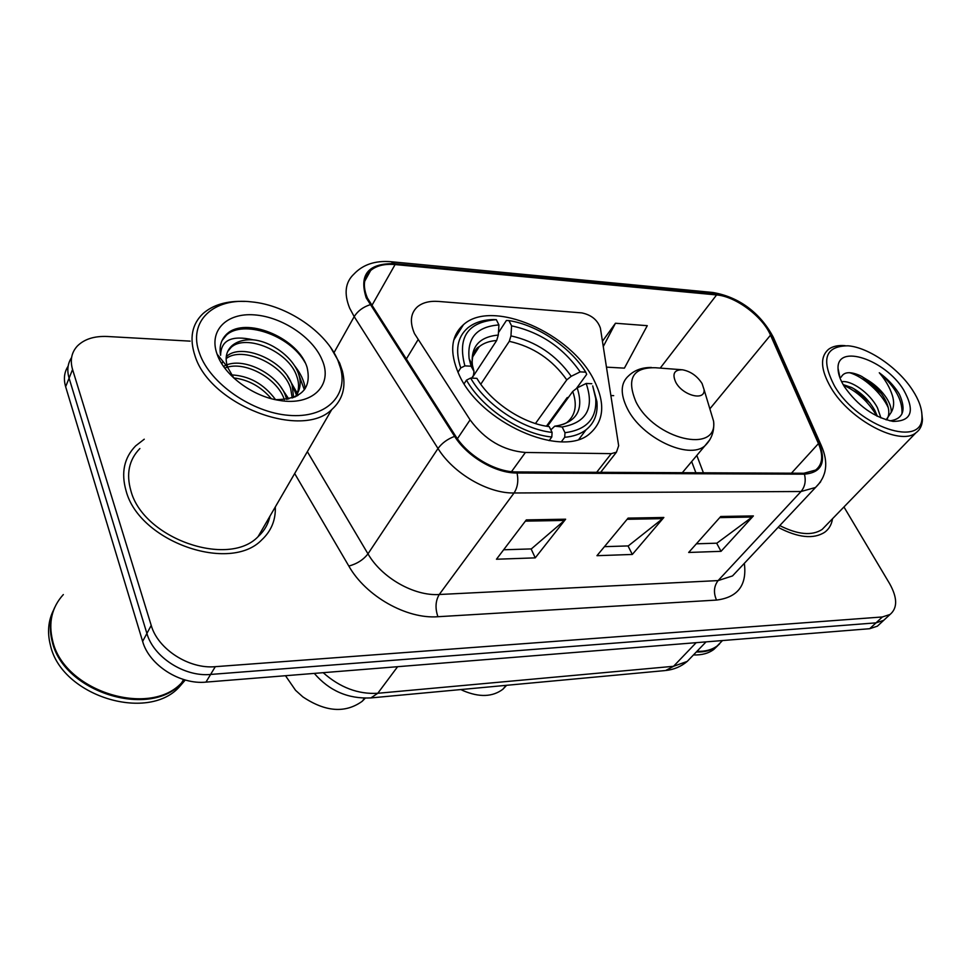 <?xml version="1.0" encoding="UTF-8"?>
<svg xmlns="http://www.w3.org/2000/svg" width="971" height="971" viewBox="0 0 971 971"><rect width="100%" height="100%" fill="white"/><g stroke="black" fill="none" stroke-linecap="round" stroke-linejoin="round"><path stroke-width="1.46" d="M414.471 333.575L470.098 419.873C484.784 439.766 503.221 450.629 525.408 452.474L611.269 453.639L616.464 452.17L618.661 445.738L600.418 328.21C597.651 320.042 591.448 314.944 581.823 312.893L438.661 301.447C429.655 300.779 422.579 302.564 417.433 306.8C410.551 313.111 409.556 322.044 414.471 333.575M458.664 373.774C479.164 422.434 562.136 459.149 589.895 433.539C604.083 421.013 605.479 403.281 594.082 380.329C571.276 333.199 492.261 298.352 463.47 324.678C450.957 335.881 449.355 352.242 458.664 373.774M68.14 366.164C64.244 372.099 63.406 378.957 65.64 386.725L142.628 641.394C149.109 665.026 179.987 684.822 205.961 682.115L869.7 628.71L877.383 626.174L879.993 623.758M190.134 341.137L107.502 336.5C94.345 335.905 84.271 339.11 77.279 346.101C71.49 352.461 69.924 360.265 72.57 369.502L151.221 625.409L146.9 633.444C153.454 657.149 184.514 677.078 210.598 674.444L876.012 622.86L883.683 620.348L886.292 617.932L883.683 620.348L876.012 622.86L210.598 674.444C184.514 677.078 153.454 657.149 146.9 633.444L69.087 378.156L146.9 633.444L142.628 641.394M71.587 357.546C67.654 363.494 66.817 370.364 69.087 378.156C66.817 370.364 67.654 363.494 71.587 357.546M126.096 490.901C139.326 541.903 230.006 573.254 261.721 539.9C271.261 531.04 275.788 520.055 275.303 506.959C275.788 520.055 271.261 531.04 261.721 539.9C230.006 573.254 139.326 541.903 126.096 490.901C120.914 472.768 124.106 457.754 135.661 445.871C124.106 457.754 120.914 472.768 126.096 490.901M778.111 527.326C798.028 537.776 813.564 539.403 824.719 532.242C829.04 529.037 831.637 524.534 832.511 518.745C831.637 524.534 829.04 529.037 824.719 532.242C813.564 539.403 798.028 537.776 778.111 527.326M367.366 297.976C362.499 286.227 363.591 277.075 370.655 270.496C376.469 265.629 384.625 263.651 395.1 264.561L716.598 294.941C735.617 296.325 762.696 316.534 770.513 335.153L818.456 443.589C823.529 455.702 822.595 464.526 815.64 470.061L803.891 473.253L516.56 471.942C495.72 472.222 468.071 456.067 455.666 436.185L367.366 297.976M366.225 297.891L454.61 436.355C467.33 456.746 495.696 473.314 517.058 473.011L804.437 474.176C821.49 472.646 826.455 462.512 819.342 443.759L771.362 335.347C763.352 316.267 735.617 295.572 716.125 294.152L394.675 263.651C368.3 263.153 358.821 274.562 366.225 297.891M144.254 439.208L135.661 445.871L144.254 439.208M151.221 625.409C157.86 649.186 189.114 669.25 215.295 666.676L882.384 616.961L890.055 614.461C897.617 608.064 897.495 597.82 889.679 583.741L843.945 506.959M565.632 519.206L535.252 557.864L496.46 559.235L526.318 519.898L565.632 519.206L564.479 520.432L525.372 521.136M753.387 515.917L721.028 551.334L688.67 552.463L720.749 516.487L753.387 515.917L752.161 517.033L719.742 517.616M663.848 517.482L632.315 554.453L596.959 555.691L628.091 518.113L663.848 517.482L662.647 518.648L627.12 519.291M606.462 367.147L624.402 368.143L647.269 325.673L615.456 323.246L602.445 341.258M632.315 554.453L628.031 545.933M604.448 546.661L628.273 545.92L662.647 518.648M721.028 551.334L716.647 543.177M696.389 543.809L716.889 543.177L752.161 517.033M535.252 557.864L531.113 548.931M503.633 549.78L531.343 548.918L564.479 520.432M615.456 323.246L603.27 346.538M338.017 360.727C326.45 331.997 287.1 305.137 251.55 301.884C213.838 297.211 187.233 321.28 199.638 353.614C210.137 383.594 252.108 412.578 288.812 415.345C325.661 418.489 348.188 396.204 340.59 368.3L338.017 360.727M244.607 301.447C227.02 300.694 213.159 304.736 203.036 313.572C191.87 324.229 189.199 338.357 195.037 355.944C210.088 405.21 301.69 439.802 331.742 409.58C342.751 399.724 346.307 386.907 342.411 371.14L339.716 363.227L330.662 347.545M139.885 448.541C128.997 459.72 126.012 473.836 130.915 490.889C143.405 538.65 228.319 567.986 258.068 536.684C264.282 531.003 268.239 524.182 269.938 516.208M63.346 594.555C51.839 607.227 48.259 622.545 52.592 640.52C63.503 691.17 149.485 717.994 181.65 682.795L184.551 679.797M54.728 607.433C49.897 617.835 49.06 629.147 52.191 641.37C63.091 691.995 149.024 718.795 181.176 683.596L184.733 679.858M53.696 609.788C48.234 620.542 47.142 632.327 50.407 645.169C61.246 695.734 146.949 722.388 179.077 687.189L185.279 680.003M226.923 364.829C245.481 357.51 279.296 375.17 285.947 396.969L286.663 399.348M226.207 357.219L226.571 356.491C241.087 342.29 284.734 360.01 292.198 385.511L293.606 397.527M226.134 358.651C241.597 345.834 283.362 363.615 290.632 388.388L292.21 398.025M275.315 399.639C301.265 399.469 311.861 388.74 307.103 367.463C298.68 338.843 249.341 317.59 228.95 332.216L227.093 333.733C221.182 339.231 219.021 346.404 220.599 355.277C220.939 340.153 231.766 334.995 253.079 339.814C271.698 341.549 293.036 357.34 298.546 373.884C301.568 382.792 300.355 390.488 294.905 396.993M227.639 351.587L231.037 347.472C245.554 333.332 289.394 351.247 296.944 376.809C299.444 383.982 299.044 390.585 295.742 396.617M230.576 374.855C248.831 375.546 263.833 383.812 275.57 399.664M233.695 377.913C248.418 379.71 260.968 386.628 271.322 398.668M223.536 366.37L225.976 365.193M224.738 368.033L227.53 367.123M227.615 367.099C246.743 361.637 277.767 378.872 284.345 399.639M221.874 363.87L222.784 361.394M222.238 362.717L222.99 361.661M253.079 339.814C244.085 339.365 237.009 341.367 231.851 345.822C226.109 351.271 224.714 358.445 227.7 367.329L227.663 367.293M217.213 354.524C224.495 375.486 252.691 396.374 279.053 400.355C312.456 406.4 333.429 385.026 322.105 359.913C312.929 337.435 281.966 316.789 254.402 314.883C226.729 312.638 208.498 330.528 217.067 354.112L217.213 354.524M227.797 367.608L233.841 378.047M182.9 680.659L183.859 679.603M222.019 340.603L226.413 335.129C242.799 319.641 289.455 334.364 305.064 362.547M298.595 374.041L304.36 389.808M292.053 385.074L296.932 396.01M285.583 395.937L287.44 399.215M294.444 365.569C300.67 373.301 304.251 380.996 305.197 388.643M287.598 376.408L297.32 393.279M297.417 393.583L297.951 395.44M280.825 387.053L288.788 398.947M565.001 432.702L564.697 437.29C573.412 436.537 580.537 434.037 586.059 429.801C594.47 423.004 598.075 413.573 596.886 401.509L592.698 385.9L595.709 398.486C597.068 418.367 586.836 429.777 565.001 432.702L562.136 426.973C586.545 422.652 594.555 408.148 586.181 383.46L577.187 387.902L572.72 391.471L547.377 426.366M550.848 429.886L554.757 426.148L562.136 426.973M568.484 397.309L567.137 397.661L546.418 426.208M498.451 332.628L506.413 320.479L508.95 320.6C537.388 324.945 570.268 347.072 585.768 372.16L586.69 374.357L576.616 388.194M564.697 437.29L561.396 441.732M549.125 440.652L551.795 437.023L552.098 432.398C522.604 429.376 485.876 404.943 470.644 378.071L466.493 380.134C482.271 408.354 520.917 434.037 551.795 437.023M466.493 380.134L464.138 383.727M585.768 372.16L580.16 371.869C562.986 347.4 540.131 332.058 511.571 325.843L508.95 320.6M586.181 383.46L591.788 383.715M470.644 378.071L476.895 378.362C490.452 401.618 521.645 422.761 547.632 426.403L549.246 426.633L552.098 432.398M511.571 325.843L510.952 335.893L509.29 341.331L480.779 384.225M535.458 423.526L566.785 379.867L571.215 376.299L580.16 371.869M549.246 426.633L548.008 426.463M457.96 372.257L460.752 367.936L464.891 365.873C457.268 337.35 467.743 321.947 496.315 319.665L493.79 319.544C483.024 319.762 474.346 322.566 467.755 327.931C457.292 337.107 454.962 350.434 460.752 367.936M496.315 319.665L498.924 324.933C476.895 326.608 466.966 337.847 469.139 358.651L471.117 366.201L464.891 365.873M471.967 378.132L496.667 340.518L498.305 335.044L498.924 324.933M471.117 366.201L474.006 371.456L473.447 375.389L471.663 378.12M285.498 675.719L295.548 690.308L302.855 696.887C325.491 711.998 345.288 713.454 362.232 701.268L365.23 698.21M702.069 383.521C697.105 375.911 690.563 371.335 682.431 369.781C674.238 369.684 672.005 373.835 675.755 382.222C682.613 395.658 705.504 401.46 704.048 389.553L702.069 383.521M460.885 689.556L463.325 690.745C479.383 697.481 492.552 696.996 502.857 689.264L506.644 685.308M912.643 390.269C898.418 367.985 868.644 347.424 848.156 345.81C825.156 345.931 820.653 359.416 834.635 386.252C858.437 427.24 923.822 448.796 921.928 416.401C922.013 408.682 918.918 399.967 912.643 390.269M845.11 345.652C838.264 345.069 832.802 346.246 828.736 349.172C819.755 356.794 820.544 369.72 831.115 387.987C849.989 420.249 899.826 446.296 915.859 432.86C920.047 429.862 922.244 425.383 922.438 419.448L921.685 412.056M841.626 381.749C850.924 379.867 869.895 392.939 877.493 407.893L880.928 417.931M843.131 384.589L851.579 387.49C861.143 392.502 868.887 400.113 874.798 410.345L877.371 416.292M886.122 419.848L891.208 412.359C891.512 408.245 889.97 403.499 886.584 398.122C882.129 391.349 876.218 385.596 868.863 380.863C875.854 386.264 881.28 392.527 885.164 399.639L885.406 400.088C889.29 407.844 889.849 414.241 887.057 419.254M889.922 420.856C903.2 418.987 906.404 410.211 899.522 394.529L898.26 392.405C893.429 385.062 887.106 378.508 879.289 372.767C885.418 379.916 889.764 387.429 892.313 395.318C894.376 401.885 894.012 407.565 891.208 412.359M844.43 386.761C857.891 405.866 874.082 417.409 893.004 421.39C911.757 421.329 915.277 410.806 903.564 389.796C885.273 359.634 836.784 343.249 838.046 368.495C838.094 373.847 840.218 379.94 844.43 386.761M868.863 380.863L860.67 375.85C850.487 371.274 843.993 371.699 841.189 377.136M693.476 654.927C701.73 655.231 708.502 653.398 713.806 649.441L717.751 645.642M696.316 651.978C704.57 652.294 711.355 650.485 716.647 646.528L719.547 643.931M696.947 651.323C705.201 651.65 711.986 649.83 717.29 645.873L722.072 640.969M779.749 525.59C797.883 534.73 812.011 536.016 822.121 529.45L826.272 525.177M879.289 372.767C895.189 386.64 902.739 400.343 901.962 413.901M849.455 372.682C862.988 376.323 881.498 392.757 888.271 407.699M843.496 385.232C857.211 391.398 868.317 401.654 876.813 416.013M861.993 376.517L881.304 393.522M853.764 388.655L869.955 402.953M417.955 339.862L406.157 359.282M525.408 452.474L511.511 471.651M470.098 419.873L457.39 438.746M611.269 453.639L596.667 472.307M205.961 682.115L215.295 666.676M65.64 386.725L72.57 369.502M869.7 628.71L882.384 616.961M323.185 672.685C340.044 687.577 358.25 694.435 377.78 693.282L397.6 666.701M664.844 670.597L370.886 697.918L377.78 693.282L673.534 666.3L696.171 642.681M706.063 641.88L687.225 661.409C681.084 666.592 673.886 669.626 665.645 670.524L673.534 666.3L687.225 661.409L692.25 656.202M395.1 264.561L371.711 305.78M804.437 474.176C806.112 480.948 804.983 486.726 801.039 491.508L514.047 492.977C488.037 493.596 453.348 473.435 438.006 448.505L354.197 316.631L349.694 308.22C343.795 293.643 345.215 282.258 353.954 274.065C362.948 264.537 375.279 260.422 390.949 261.709L394.675 263.651M369.963 304.773C362.936 307.127 357.68 311.072 354.197 316.631L334.073 352.522M454.61 436.355C447.449 439.074 441.914 443.128 438.006 448.505L367.973 553.846C381.724 577.842 414.18 596.243 439.244 594.507L514.047 492.977C517.628 487.466 518.635 480.815 517.058 473.011M820.629 481.834L815.506 487.491L801.039 491.508L718.103 580.585L732.51 575.924L737.535 570.572M819.342 443.759L821.927 447.024M771.362 335.347L773.96 338.77M716.125 294.152L711.901 292.38L391.556 261.769M744.332 563.326C747.136 585.149 737.863 597.396 716.513 600.078L437.921 616.719C406.631 619.231 365.824 596.218 348.832 566.069L294.674 473.532M307.346 451.661L367.973 553.846C363.372 559.782 356.988 563.86 348.832 566.069M437.921 616.719C435.032 608.259 435.469 600.867 439.244 594.507L718.103 580.585C713.867 586.205 713.333 592.698 716.513 600.078M818.456 443.589L791.426 473.193M770.513 335.153L710.129 408.524M703.405 472.792L696.814 455.435M716.598 294.941L660.219 368.106M613.672 395.646L610.868 395.537M555.485 426.063C561.165 425.189 565.025 423.951 567.076 422.385C575.548 415.151 577.429 404.846 572.72 391.471M571.215 376.299C556.043 354.913 535.968 341.452 510.952 335.893M555.849 426.099C576.98 422.142 584.093 409.41 577.187 387.902M566.785 379.867C552.293 359.501 533.14 346.659 509.29 341.331M498.305 335.044C479.055 336.876 470.437 346.987 472.44 365.351L474.006 371.456M496.667 340.518C489.518 340.991 483.716 343.042 479.237 346.683L472.404 357.328M681.326 369.696L655.291 367.73C632.728 367.341 626.295 378.726 635.981 401.885C654.503 439.572 718.127 454.367 713.588 421.22L709.182 406.57M651.492 367.487C642.207 367.354 634.609 370.109 628.698 375.741C620.53 382.902 620.093 393.874 627.375 408.645C641.71 437.897 688.73 460.157 704.837 445.883L709.947 439.584M453.773 340.068L463.47 324.678M616.464 452.17L600.648 472.319M877.383 626.174L890.055 614.461M370.886 697.918C348.14 699.023 329.278 690.842 314.301 673.401M370.655 270.496L364.647 281.323M737.717 570.39L815.506 487.491C826.855 476.47 828.749 462.451 821.223 445.422L773.232 337.107C762.708 317.116 742.864 297.478 712.568 292.441M695.879 472.756L691.668 461.565M231.037 347.472L231.851 345.822M227.7 367.329L217.067 354.112M179.077 687.189L181.176 683.596M181.65 682.795L183.58 679.506M258.068 536.684L331.742 409.58M340.59 368.3L342.411 371.14M227.093 333.733L226.413 335.129M578.971 439.195L586.059 429.801M595.709 398.486L596.886 401.509M472.464 357.134L479.237 346.683C477.21 347.327 475.122 350.082 472.962 354.949C471.979 361.297 471.809 364.768 472.44 365.351L469.139 358.651M362.232 701.268L364.489 698.21M682.322 472.695L704.837 445.883C711.646 439.305 714.559 431.075 713.588 421.22L704.048 389.553M502.857 689.264L506.146 685.344M840.121 378.314L838.046 368.495M713.806 649.441L716.647 646.528M717.29 645.873L722.485 640.557M822.121 529.45L915.859 432.86M921.928 416.401L922.438 419.448"/></g></svg>
